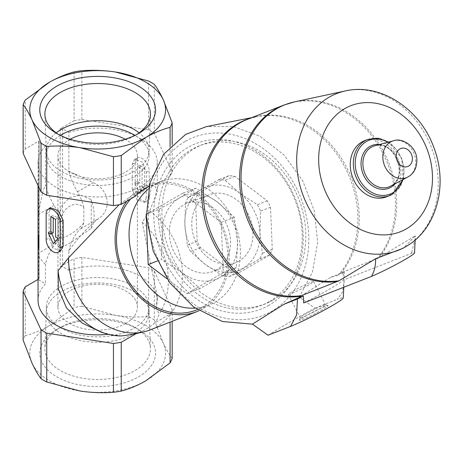 <?xml version="1.0" encoding="UTF-8"?>
<svg xmlns="http://www.w3.org/2000/svg" width="463" height="463" viewBox="0 0 463 463"><rect width="100%" height="100%" fill="white"/><g stroke="black" fill="none" stroke-linecap="round" stroke-linejoin="round"><path stroke-width="0.35" stroke-dasharray="2.31 1.74" d="M70.156 139.236A39.737 22.942 0 0 0 69.56 139.571A39.737 22.942 0 0 0 57.921 155.794A39.737 22.942 0 0 0 97.658 178.735A39.737 22.942 0 0 0 137.401 155.794A39.737 22.942 0 0 0 125.166 139.236M58.448 218.524L61.782 205.913L69.56 197.51L80.574 195.062L91.228 199.594L91.228 228.398L69.56 243.318L61.782 247.636L58.448 247.323L58.448 218.524A39.737 22.942 -120 0 1 58.448 247.323M125.762 323.429A39.737 22.942 180 0 1 82.455 328.406A39.737 22.942 180 0 1 57.921 307.206A39.737 22.942 180 0 1 69.56 290.984A39.737 22.942 180 0 1 112.868 286.012A39.737 22.942 180 0 1 137.401 307.206A39.737 22.942 180 0 1 125.762 323.429M56.729 329.54L56.729 329.54A57.887 33.423 0 0 0 56.729 376.807A57.887 33.423 0 0 0 138.593 376.807A57.887 33.423 0 0 0 138.593 329.54A57.887 33.423 0 0 0 56.729 329.54L60.34 327.457A52.782 30.471 0 0 0 44.894 348.332A52.782 30.471 0 0 0 97.658 379.475A52.782 30.471 0 0 0 150.429 348.332A52.782 30.471 0 0 0 134.982 327.457A52.782 30.471 0 0 0 60.34 327.457L56.729 329.54M25.239 286.834L25.239 335.658C33.209 333.563 41.346 330.165 49.657 325.46A67.887 39.193 180 0 1 115.229 315.315A67.887 39.193 180 0 1 163.236 343.031A67.887 39.193 180 0 1 145.666 380.887A67.887 39.193 180 0 1 80.093 391.032A67.887 39.193 180 0 1 32.086 363.316A67.887 39.193 180 0 1 49.657 325.46L74.08 307.461L74.08 258.638A76.163 43.973 180 0 1 81.876 257.428L148.588 267.753A76.163 43.973 180 0 1 154.295 271.046L172.172 309.562A76.163 43.973 180 0 1 170.083 314.064L154.769 322.908C148.698 328.07 142.627 331.577 136.556 333.418L136.319 333.557M121.63 335.93L109.609 334.164A59.605 34.412 180 0 1 108.278 334.315M38.053 300.446A59.605 34.412 180 0 1 45.461 283.831L39.123 280.167A1.655 0.955 180 0 1 38.637 279.496A1.655 0.955 180 0 1 39.123 278.819L38.053 279.432M136.556 333.418L133.396 334.222M42.538 192.845L42.44 193.013A39.737 22.942 -120 0 0 42.37 192.944L45.461 184.783A46.364 26.767 -120 0 0 54.049 205.34A33.116 19.122 -120 0 1 60.41 220.996C62.059 207.499 75.712 199.611 83.826 207.482L83.826 222.784C75.706 232.548 62.054 240.43 60.41 236.298A33.116 19.122 -120 0 1 56.746 242.664A92.722 53.534 -120 0 0 45.461 264.385L45.461 283.831M38.059 219.63L38.215 214.485L42.44 193.152A46.364 26.767 -120 0 1 42.37 192.944M56.746 242.664L38.064 253.446C38.041 255.9 40.507 259.546 45.461 264.385M75.22 174.088L75.151 174.019A39.737 22.942 -120 0 1 75.22 174.088L93.3 182.682C108.95 189.489 112.202 209.502 98.839 218.357C87.611 227.281 77.622 238.115 68.877 250.865L68.877 270.311A59.605 34.412 180 0 1 157.27 300.446A59.605 34.412 180 0 1 156.06 307.345L157.264 296.644L142.216 222.228L149.63 211.035L157.27 191.971L154.926 185.831L145.272 186.028L119.084 204.75M101.397 332.289L109.609 334.164M74.08 71.915L74.08 120.739L60.196 128.755A1.655 0.955 180 0 1 62.54 128.755L68.877 132.418L68.877 171.264L74.983 174.111M68.877 132.418A59.605 34.412 180 0 1 157.27 162.554A59.605 34.412 180 0 1 97.658 196.966A59.605 34.412 180 0 1 38.053 162.554A59.605 34.412 180 0 1 45.461 145.932L45.461 184.783M46.144 213.923L49.078 212.233L50.837 207.858M60.775 250.749L52.921 248.203L49.078 237.918L49.078 212.233M146.244 198.042L146.244 172.358L142.401 162.079L134.548 159.527L132.198 164.243L132.198 189.928L137.031 199.634L144.485 202.418L146.244 198.042L149.179 196.353L149.179 170.662A9.937 5.735 -120 0 0 144.838 160.667A9.937 5.735 -120 0 0 137.187 158.005A9.937 5.735 -120 0 0 135.127 162.554L135.127 188.238A9.937 5.735 -120 0 0 139.461 198.239A9.937 5.735 -120 0 0 147.118 200.896A9.937 5.735 -120 0 0 149.179 196.353M130.676 198.916A66.232 53.87 -111.4 0 1 148.015 186.728A66.232 53.87 -111.4 0 1 220.753 225.018A66.232 53.87 -111.4 0 1 202.267 307.206A66.232 53.87 -111.4 0 1 196.312 310.071M148.501 188.921A66.232 53.87 -111.4 0 1 160.574 181.814A66.232 53.87 -111.4 0 1 233.311 220.099A66.232 53.87 -111.4 0 1 214.826 302.287A66.232 53.87 -111.4 0 1 208.871 305.152A66.232 53.87 -111.4 0 1 195.183 308.132M149.063 186.41L148.015 186.728M134.374 196.781C137.841 192.307 142.974 188.725 149.792 186.033M156.06 307.345L159.116 314.284L157.501 318.799L154.769 322.908M142.216 222.228A65.856 53.569 -111.4 0 1 159.116 314.284M159.237 209.201L179.65 197.817L195.739 188.128L217.188 201.862L234.307 217.286L237.507 241.553L236.379 267.516L220.29 277.204L199.871 288.588L182.752 273.164L161.303 259.436L162.432 233.474L159.237 209.201L146.296 214.271M162.432 233.474A44.703 36.363 -111.4 0 1 179.65 197.817A44.703 36.363 -111.4 0 1 217.188 201.862A44.703 36.363 -111.4 0 1 237.507 241.553A44.703 36.363 -111.4 0 1 220.29 277.204A44.703 36.363 -111.4 0 1 182.752 273.164A44.703 36.363 -111.4 0 1 162.432 233.474M198.239 193.384L228.861 175.703A49.674 40.403 -111.4 0 1 234.909 176.357L267.267 200.815A49.674 40.403 -111.4 0 1 270.537 207.21L272.273 249.349A49.674 40.403 -111.4 0 1 269.501 255.09L238.879 272.771A49.674 40.403 -111.4 0 1 232.831 272.117L200.479 247.659A49.674 40.403 -111.4 0 1 197.203 241.264L195.467 199.131A49.674 40.403 -111.4 0 1 198.239 193.384L188.314 197.273L202.071 189.037A44.703 36.363 -111.4 0 1 239.608 193.083A44.703 36.363 -111.4 0 1 259.928 232.773A44.703 36.363 -111.4 0 1 242.71 268.424A44.703 36.363 -111.4 0 1 205.173 264.385A44.703 36.363 -111.4 0 1 184.853 224.694A44.703 36.363 -111.4 0 1 202.071 189.037L218.935 179.592A49.674 40.403 -111.4 0 1 224.983 180.24L239.608 193.083L257.341 204.704A49.674 40.403 -111.4 0 1 260.611 211.099L259.928 232.773L262.347 253.232A49.674 40.403 -111.4 0 1 259.575 258.979L228.954 276.66A49.674 40.403 -111.4 0 1 222.906 276.006L205.173 264.385L190.548 251.548A49.674 40.403 -111.4 0 1 187.278 245.153L184.853 224.694L185.541 203.014A49.674 40.403 -111.4 0 1 188.314 197.273M195.467 199.131L185.541 203.014M197.203 241.264L187.278 245.153M200.479 247.659L190.548 251.548M232.831 272.117L222.906 276.006M238.879 272.771L228.954 276.66M270.537 207.21L260.611 211.099M267.267 200.815L257.341 204.704M228.861 175.703L218.935 179.592M234.909 176.357L224.983 180.24M268.905 305.291A88.913 72.321 -111.4 0 1 153.832 218.304A88.913 72.321 -111.4 0 1 262.729 155.435A88.913 72.321 -111.4 0 1 268.905 305.291M185.061 141.51A95.546 77.715 68.6 0 0 191.694 302.542A95.546 77.715 68.6 0 0 308.717 234.984A95.546 77.715 68.6 0 0 185.061 141.51M269.194 301.65A85.603 69.629 -111.4 0 1 261.497 305.354A85.603 69.629 -111.4 0 1 165.447 251.027A85.603 69.629 -111.4 0 1 199.073 145.932A85.603 69.629 -111.4 0 1 293.085 195.421A85.603 69.629 -111.4 0 1 269.194 301.65M272.776 300.244A85.603 69.629 -111.4 0 1 265.085 303.948A85.603 69.629 -111.4 0 1 169.036 249.626A85.603 69.629 -111.4 0 1 202.661 144.525A85.603 69.629 -111.4 0 1 296.673 194.014A85.603 69.629 -111.4 0 1 272.776 300.244M269.501 255.09L259.575 258.979M272.273 249.349L262.347 253.232M238.949 261.074A36.427 29.626 -111.4 0 1 235.673 262.654A36.427 29.626 -111.4 0 1 194.801 239.539A36.427 29.626 -111.4 0 1 209.108 194.813A36.427 29.626 -111.4 0 1 249.117 215.874A36.427 29.626 -111.4 0 1 238.949 261.074M216.528 269.854A36.427 29.626 -111.4 0 1 213.252 271.434A36.427 29.626 -111.4 0 1 172.381 248.318A36.427 29.626 -111.4 0 1 186.687 203.593A36.427 29.626 -111.4 0 1 226.691 224.653A36.427 29.626 -111.4 0 1 216.528 269.854M268.065 335.206C280.237 327.544 295.851 318.532 314.898 308.167L299.243 297.107L312.484 271.989L317.659 242.166L314.255 210.63L302.611 180.529L283.888 154.874L259.951 136.232L233.213 126.492L206.348 126.63M364.589 140.688A30.136 24.51 -111.4 0 1 397.688 158.109A30.136 24.51 -111.4 0 1 389.273 195.508A30.136 24.51 -111.4 0 1 386.564 196.81M411.694 253.325L411.7 252.468L412.041 253.134L411.694 253.325A28.15 2.002 152.9 0 1 414.518 252.937M303.687 302.958A42.677 3.038 -27.1 0 0 343.494 279.976L412.041 253.134M283.744 105.13A92.722 75.417 -111.4 0 1 378.925 146.14A92.722 75.417 -111.4 0 1 377.611 258.423L341.364 272.614L338.939 273.963L339.252 274.576L337.631 275.514L330.86 277.21L299.243 297.107M377.611 258.423L415.38 235.76L403.614 247.936M411.7 252.468L415.294 238.132L415.38 235.76M343.494 279.976L343.158 273.048A46.497 3.31 152.9 0 0 344.304 271.949L344.142 280.555L342.597 291.852L337.336 299.382A33.116 2.356 152.9 0 1 343.239 297.981M343.158 273.048L339.252 274.576M344.304 271.949L330.86 277.21M337.631 275.514A93.075 75.706 68.6 0 0 338.939 273.963M299.133 296.945A93.075 75.706 68.6 0 0 301.066 296.627L299.445 297.559M299.364 297.396L301.066 296.627M314.898 308.167L337.336 299.382M322.468 309.556A16.107 1.146 152.9 0 1 307.166 317.462A16.107 1.146 152.9 0 1 299.405 320.222A16.107 1.146 152.9 0 1 313.22 311.952A16.107 1.146 152.9 0 1 328.007 305.58A16.107 1.146 152.9 0 1 322.468 309.556M308.63 284.971A14.185 1.007 152.9 0 1 295.562 291.742A14.185 1.007 152.9 0 1 288.322 294.445A14.185 1.007 152.9 0 1 300.487 287.083A14.185 1.007 152.9 0 1 313.573 281.516A14.185 1.007 152.9 0 1 308.63 284.971M320.552 308.254A14.185 1.007 152.9 0 1 307.484 315.025A14.185 1.007 152.9 0 1 300.244 317.728A14.185 1.007 152.9 0 1 300.244 317.647A14.185 1.007 152.9 0 1 312.409 310.366A14.185 1.007 152.9 0 1 325.425 304.752A14.185 1.007 152.9 0 1 325.495 304.799A14.185 1.007 152.9 0 1 320.552 308.254M166.94 278.709L186.792 293.716L223.293 272.638L221.221 222.408L182.654 193.25L195.739 188.128M182.654 193.25L146.291 214.242M221.221 222.408L234.307 217.286M223.293 272.638L236.379 267.516M186.792 293.716L199.871 288.588M157.183 261.045L161.303 259.436M149.63 211.035A67.887 55.219 -111.4 0 1 182.463 271.48A67.887 55.219 -111.4 0 1 156.384 326.936A67.887 55.219 -111.4 0 1 150.278 329.876M126.821 201.145A67.887 55.219 -111.4 0 1 147.413 185.188A67.887 55.219 -111.4 0 1 221.968 224.433A67.887 55.219 -111.4 0 1 203.02 308.676A67.887 55.219 -111.4 0 1 199.026 310.725M60.196 128.755L60.196 266.653L74.08 258.638M60.196 266.653A1.655 0.955 180 0 1 62.54 266.653L68.877 270.311M25.239 335.658A76.163 43.973 0 0 0 23.15 340.155M23.15 153.438A76.163 43.973 180 0 1 25.239 148.936L39.123 140.92L39.123 278.819M25.239 148.936L25.239 100.112M81.876 257.428L81.876 306.251A76.163 43.973 0 0 0 74.08 307.461M81.876 306.251L115.229 315.315C126.544 316.981 137.661 317.398 148.588 316.57L148.588 267.753M154.295 271.046L154.295 319.869A76.163 43.973 0 0 0 148.588 316.57M154.295 319.869L163.236 343.031C166.263 349.478 169.244 354.594 172.172 358.385M172.172 309.562L172.172 321.305M170.083 314.064L170.083 322.121M45.461 145.932L39.123 142.274A1.655 0.955 180 0 1 38.637 141.597A1.655 0.955 180 0 1 39.123 140.92M74.08 120.739A76.163 43.973 180 0 1 81.876 119.535L148.588 129.854A76.163 43.973 180 0 1 154.295 133.147L172.172 171.669A76.163 43.973 180 0 1 170.083 176.166L156.951 183.747M81.876 119.535L81.876 70.712M148.588 129.854L148.588 81.031M154.295 133.147L154.295 84.324M172.172 171.669L172.172 144.543M170.083 176.166L170.083 146.632M50.832 216.626L53.233 215.237L53.233 218.015M55.514 219.335L57.921 217.94A59.605 34.412 180 0 1 53.233 215.237M48.25 232.715L50.884 231.199L51.833 233.624M53.233 232.814A59.605 34.412 180 0 1 50.884 231.199M53.17 243.665L55.514 242.317L60.717 236.877A59.605 34.412 180 0 1 57.921 235.517L55.514 236.906M55.161 241.53L55.514 242.317M58.089 238.393L60.717 236.877M57.921 217.94L57.921 235.517M139.809 165.256L137.401 166.645A59.605 34.412 180 0 1 142.089 169.348L142.089 186.925L144.491 185.536L144.491 167.959L139.809 165.256L139.809 182.833L137.233 181.346L142.153 192.295L147.072 187.023L144.491 185.536M142.089 169.348L144.491 167.959M142.089 186.925A59.605 34.412 180 0 1 144.439 188.539L139.809 193.644L142.153 192.295M144.439 188.539L147.072 187.023M139.809 193.644L134.606 182.862A59.605 34.412 180 0 1 137.401 184.222L139.809 182.833M134.606 182.862L137.233 181.346M137.401 166.645L137.401 184.222M91.228 228.398A39.737 22.942 -120 0 0 91.228 199.594M83.826 207.482A33.116 19.122 60 0 0 77.466 191.821A46.364 26.767 60 0 1 68.877 171.264M83.826 222.784A33.116 19.122 60 0 1 80.163 229.144L98.839 218.357M68.877 250.865A92.722 53.534 60 0 1 80.163 229.144M60.41 220.996L60.41 236.298M60.358 135.387A51.387 29.673 0 0 0 46.271 155.794A51.387 29.673 0 0 0 97.658 185.46A51.387 29.673 0 0 0 149.051 155.794A51.387 29.673 0 0 0 134.964 135.387M56.202 132.852A51.387 29.673 0 0 0 46.271 150.382A51.387 29.673 0 0 0 46.283 151.036A51.387 29.673 0 0 0 97.658 180.055A51.387 29.673 0 0 0 149.04 151.036A51.387 29.673 0 0 0 149.051 150.382A51.387 29.673 0 0 0 139.12 132.852M58.616 134.501A52.782 30.471 0 0 0 60.34 135.543A52.782 30.471 0 0 0 134.982 135.543A52.782 30.471 0 0 0 136.707 134.501M61.324 291.638A51.387 29.673 0 0 0 46.283 311.964A51.387 29.673 0 0 0 46.271 312.618A51.387 29.673 0 0 0 97.658 342.284A51.387 29.673 0 0 0 149.051 312.618A51.387 29.673 0 0 0 149.04 311.964A51.387 29.673 0 0 0 116.803 285.081A51.387 29.673 0 0 0 61.324 291.638M61.324 286.227A51.387 29.673 0 0 0 46.271 307.206A51.387 29.673 0 0 0 97.658 336.879A51.387 29.673 0 0 0 149.051 307.206A51.387 29.673 0 0 0 117.324 279.797A51.387 29.673 0 0 0 61.324 286.227M38.215 214.485L54.049 205.34M393.527 140.804A19.562 15.91 -111.4 0 1 413.963 153.409A19.562 15.91 -111.4 0 1 408.146 176.849M391.085 185.889A21.778 17.716 -111.4 0 1 390.627 186.143L391.067 185.9C409.292 177.294 393.758 139.004 374.816 145.764A21.778 17.716 -111.4 0 1 397.561 159.793A21.778 17.716 -111.4 0 1 391.085 185.889M379.573 144.502A23 18.711 -111.4 0 1 397.804 160.048A23 18.711 -111.4 0 1 394.98 183.834M387.884 142.297A28.909 23.515 -111.4 0 1 402.573 179.812M367.668 139.485A30.136 24.51 -111.4 0 1 400.767 156.905A30.136 24.51 -111.4 0 1 392.352 194.298M345.381 90.933A84.197 68.483 -111.4 0 1 431.215 146.962A84.197 68.483 -111.4 0 1 406.248 246.38M249.887 118.389A92.86 75.533 -111.4 0 1 256.485 116.699L247.497 119.327A92.722 75.417 -111.4 0 1 342.672 160.337A92.722 75.417 -111.4 0 1 341.364 272.614M294.618 101.854A92.606 75.324 -111.4 0 1 383.202 150.909A92.606 75.324 -111.4 0 1 378.896 257.787M251.855 117.619L256.485 116.699A92.86 75.533 -111.4 0 1 344.628 166.674A92.86 75.533 -111.4 0 1 339.952 273.326M46.144 239.614L49.078 237.918M146.244 172.358L149.179 170.662M132.198 164.243L135.127 162.554M132.198 189.928L135.127 188.238M77.466 191.821L93.3 182.682M39.123 142.274L39.123 280.167M62.54 128.755L62.54 266.653M137.401 307.206L137.401 155.794M57.921 307.206L57.921 155.794M38.053 162.554L38.053 185.547M157.27 162.554L157.27 191.971M157.27 296.644L157.27 300.446M160.574 181.814L151.389 185.408M208.871 305.152L197.388 309.649M202.661 144.525L199.073 145.932M265.085 303.948L261.497 305.354M209.108 194.813L186.687 203.593M235.673 262.654L213.252 271.434M403.227 179.465L401.745 158.439L388.602 142.106M415.195 239.956L415.288 238.132M343.795 287.251L344.142 280.555M288.322 294.445L300.244 317.728M313.573 281.516L325.495 304.799M300.244 317.647L299.405 320.222M325.425 304.752L328.007 305.58M147.413 185.188L145.272 186.028M134.548 159.527L137.187 158.005M144.485 202.418L147.118 200.896M38.637 141.597L38.637 234.648M38.637 248.301L38.637 279.496M149.051 155.794L149.051 150.382M46.271 155.794L46.271 150.382M149.04 151.036L150.429 114.668M46.283 151.036L44.894 114.668M134.982 135.543L138.593 133.46M60.34 135.543L56.729 133.46M134.982 327.457L138.593 329.54M46.283 311.964L44.894 348.332M149.04 311.964L150.429 348.332M149.051 312.618L149.051 307.206M46.271 312.618L46.271 307.206"/><path stroke-width="0.69" d="M125.166 139.236A39.737 22.942 0 0 0 70.156 139.236M56.729 86.193A57.887 33.423 0 0 0 56.729 133.46A57.887 33.423 0 0 0 138.593 133.46A57.887 33.423 0 0 0 138.593 86.193A57.887 33.423 0 0 0 56.729 86.193M115.229 71.968A67.887 39.193 180 0 1 163.236 99.684A67.887 39.193 180 0 1 145.666 137.54A67.887 39.193 180 0 1 80.093 147.685A67.887 39.193 180 0 1 32.086 119.969A67.887 39.193 180 0 1 49.657 82.113A67.887 39.193 180 0 1 115.229 71.968L148.588 81.031A76.163 43.973 180 0 1 154.295 84.324C157.235 88.138 160.21 93.26 163.236 99.684L172.172 122.845A76.163 43.973 180 0 1 170.083 127.342C162.079 129.455 153.936 132.852 145.666 137.54L121.242 155.539A76.163 43.973 180 0 1 113.447 156.749L80.093 147.685C68.779 146.019 57.661 145.602 46.734 146.43A76.163 43.973 180 0 1 41.028 143.131L32.086 119.969C29.059 113.522 26.078 108.406 23.15 104.615A76.163 43.973 180 0 1 25.239 100.112L49.657 82.113C57.933 77.425 66.07 74.028 74.08 71.915A76.163 43.973 180 0 1 81.876 70.712C92.832 69.89 103.949 70.312 115.229 71.968M108.278 334.315A59.605 34.412 180 0 1 38.053 300.446L38.053 185.547M136.319 333.557L121.242 342.261A76.163 43.973 180 0 1 113.447 343.465L46.734 333.146A76.163 43.973 180 0 1 41.028 329.853L23.15 291.331A76.163 43.973 180 0 1 25.239 286.834L38.053 279.432M199.026 310.725A67.887 55.219 -111.4 0 1 196.92 311.611L150.278 329.876A67.887 55.219 -111.4 0 1 143.802 331.861L133.396 334.222L121.63 335.93A65.856 53.569 -111.4 0 1 106.461 333.806A65.856 53.569 -111.4 0 1 58.066 270.809L58.286 288.796L66.539 307.947L82.107 323.024L101.397 332.289L106.461 333.806M119.084 204.75L68.466 257.897L58.066 270.809M48.204 209.374L50.837 207.858L58.286 210.636L63.124 220.342L63.124 246.032L60.775 250.749L58.135 252.271A9.937 5.735 -120 0 0 60.196 247.722L60.196 222.037A9.937 5.735 -120 0 0 55.861 212.037A9.937 5.735 -120 0 0 48.204 209.374A9.937 5.735 -120 0 0 46.144 213.923L46.144 239.614A9.937 5.735 -120 0 0 50.484 249.609A9.937 5.735 -120 0 0 58.135 252.271M197.388 309.649L196.312 310.071A66.232 53.87 -111.4 0 1 127.666 279.681A66.232 53.87 -111.4 0 1 130.676 198.916M195.183 308.132A66.232 53.87 -111.4 0 1 134.559 263.129A66.232 53.87 -111.4 0 1 148.501 188.921M23.15 104.615L23.15 153.438L41.028 191.954A76.163 43.973 180 0 0 46.734 195.247L113.447 205.572A76.163 43.973 180 0 0 121.242 204.362L134.374 196.781L141.672 190.744L149.063 186.41M251.855 117.619L206.348 126.636L185.622 134.42L163.636 154.283L149.995 182.781L146.377 216.441L153.212 251.137L169.678 282.644L193.754 307.102L222.5 321.525L252.41 324.146L268.065 335.206L290.504 326.421L296.575 315.043L297.472 298.988L284.027 304.249L299.364 297.396M392.352 194.298A30.136 24.51 -111.4 0 1 389.643 195.606L386.564 196.81A30.136 24.51 -111.4 0 1 352.754 177.688A30.136 24.51 -111.4 0 1 364.589 140.688L367.668 139.485A30.136 24.51 -111.4 0 0 355.833 176.478A30.136 24.51 -111.4 0 0 389.643 195.606L392.427 194.263L403.227 179.465M303.352 296.031L303.687 302.958L372.235 276.116L372.495 275.96L371.887 275.45C374.515 271.058 375.742 265.484 375.574 258.742L339.09 280.769A92.606 75.324 -111.4 0 1 244.29 204.42A92.606 75.324 -111.4 0 1 294.618 101.854L283.744 105.13L247.497 119.327A92.722 75.417 -111.4 0 0 208.24 225.035A92.722 75.417 -111.4 0 0 301.552 295.597L299.133 296.945L299.445 297.559L303.352 296.031A46.497 3.31 152.9 0 1 297.472 298.988M372.235 276.116L371.887 275.45M415.195 239.956L414.518 252.937A28.15 2.002 152.9 0 1 399.482 262.637A28.15 2.002 152.9 0 1 372.495 275.96M339.09 280.769L301.552 295.597M406.248 246.38A84.197 68.483 -111.4 0 1 405.715 246.692A84.197 68.483 -111.4 0 1 303.543 196.555A84.197 68.483 -111.4 0 1 345.381 90.933C381.003 82.611 420.583 109.505 434.005 147.969C448.253 184.679 436.95 228.878 406.248 246.38L403.088 248.249L375.574 258.742M343.795 287.251L343.239 297.981A33.116 2.356 152.9 0 1 323.284 310.621A33.116 2.356 152.9 0 1 290.504 326.421M284.027 304.249L252.41 324.146M146.152 214.328L148.218 264.558L157.183 261.045M148.218 264.558L166.94 278.709M143.802 331.861A67.887 55.219 -111.4 0 1 68.466 257.897M196.92 311.611A67.887 55.219 -111.4 0 1 127.921 282.69A67.887 55.219 -111.4 0 1 126.821 201.145M113.447 343.465L113.447 392.288C102.491 393.11 91.373 392.688 80.093 391.032L46.734 381.969L46.734 333.146M41.028 329.853L41.028 378.676A76.163 43.973 0 0 0 46.734 381.969M41.028 378.676C38.088 374.862 35.113 369.74 32.086 363.316L23.15 340.155L23.15 291.331M172.172 321.305L172.172 358.385A76.163 43.973 0 0 1 170.083 362.888L145.666 380.887C137.326 385.61 129.189 389.007 121.242 391.085L121.242 342.261M170.083 322.121L170.083 362.888M113.447 392.288A76.163 43.973 0 0 0 121.242 391.085M113.447 205.572L113.447 156.749M46.734 195.247L46.734 146.43M41.028 191.954L41.028 143.131M172.172 144.543L172.172 122.845M170.083 146.632L170.083 127.342M121.242 204.362L121.242 155.539M50.832 234.203L48.25 232.715L53.17 243.665L58.089 238.393L55.514 236.906L55.514 219.335L50.832 216.626L50.832 234.203L53.233 232.814L53.233 218.015M51.833 233.624L55.161 241.53M134.964 135.387A51.387 29.673 0 0 0 61.324 134.814A51.387 29.673 0 0 0 60.358 135.387M139.12 132.852A51.387 29.673 0 0 0 61.324 129.403A51.387 29.673 0 0 0 56.202 132.852M136.707 134.501A52.782 30.471 0 0 0 150.429 114.668A52.782 30.471 0 0 0 118.395 85.973A52.782 30.471 0 0 0 60.34 92.45A52.782 30.471 0 0 0 44.894 114.668A52.782 30.471 0 0 0 58.616 134.501M408.667 166.078A9.648 7.848 -111.4 0 1 396.178 156.639A9.648 7.848 -111.4 0 1 407.996 149.815A9.648 7.848 -111.4 0 1 408.667 166.078M408.146 176.849A19.562 15.91 -111.4 0 1 407.729 177.074A19.562 15.91 -111.4 0 1 384.44 165.279A19.562 15.91 -111.4 0 1 393.527 140.804L374.816 145.764A21.778 17.716 -111.4 0 0 364.694 173.012A21.778 17.716 -111.4 0 0 390.627 186.143L408.25 176.791C414.275 173.295 417.134 167.265 416.822 158.687C415.959 145.781 401.508 137.389 393.527 140.804M394.98 183.834A23 18.711 -111.4 0 1 390.836 187.289A23 18.711 -111.4 0 1 361.944 170.587A23 18.711 -111.4 0 1 379.573 144.502M402.573 179.812A28.909 23.515 -111.4 0 1 392.665 192.868A28.909 23.515 -111.4 0 1 355.37 166.35A28.909 23.515 -111.4 0 1 387.884 142.297M406.352 228.867A67.714 55.074 -111.4 0 1 318.723 162.629A67.714 55.074 -111.4 0 1 401.652 114.749A67.714 55.074 -111.4 0 1 406.352 228.867M337.805 281.406A92.722 75.417 -111.4 0 1 244.487 210.839A92.722 75.417 -111.4 0 1 283.744 105.13M300.146 296.308A92.86 75.533 -111.4 0 1 205.942 223.218A92.86 75.533 -111.4 0 1 249.887 118.389M60.196 247.722L63.124 246.032M60.196 222.037L63.124 220.342M388.602 142.106L378.115 138.234L367.668 139.485M345.381 90.933L294.618 101.854M38.637 234.648L38.637 248.301"/></g></svg>
